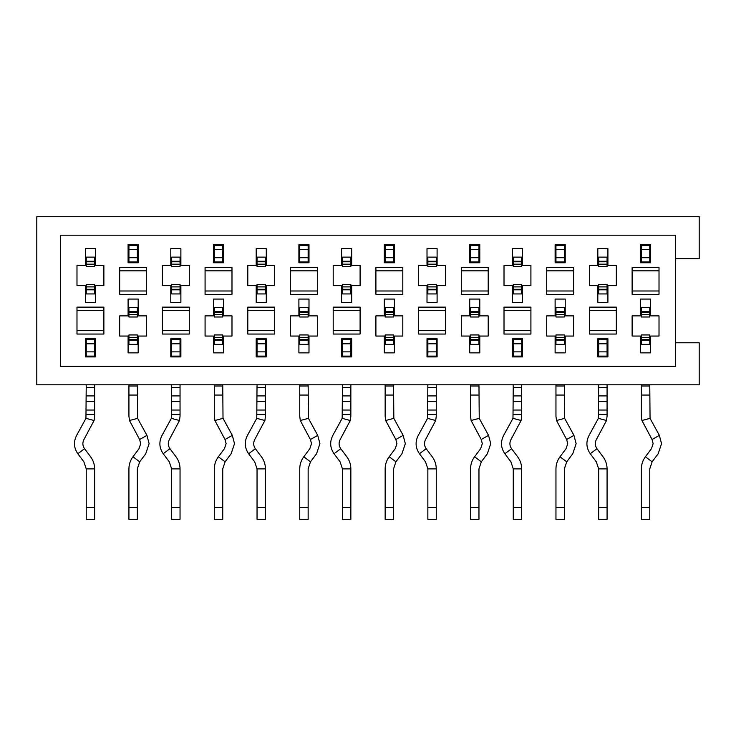 <?xml version="1.0" encoding="UTF-8"?>
<svg xmlns="http://www.w3.org/2000/svg" width="736" height="736" viewBox="0 0 736 736"><rect width="100%" height="100%" fill="white"/><g stroke="black" fill="none" stroke-linecap="round" stroke-linejoin="round"><path stroke-width="1.1" d="M60.334 366.316L60.334 235.18L675.666 235.18L675.666 366.316L60.334 366.316M222.741 334.954L214.332 334.954L214.332 344.374L222.741 344.374L222.741 334.954M222.741 307.565L214.332 307.565L214.332 316.986L222.741 316.986L222.741 307.565M94.631 339.535L86.232 339.535L86.232 351.863L94.631 351.863L94.631 339.535M86.232 351.863L86.232 356.114L94.631 356.114L94.631 351.863M274.694 330.676L247.793 330.676M247.793 310.5L274.694 310.5M180.044 339.535L171.635 339.535L171.635 351.863L180.044 351.863L180.044 339.535M171.635 351.863L171.635 356.114L180.044 356.114L180.044 351.863M308.145 307.565L299.745 307.565L299.745 316.986L308.145 316.986L308.145 307.565M308.145 334.954L299.745 334.954L299.745 344.374L308.145 344.374L308.145 334.954M257.039 351.863L257.039 356.114L265.448 356.114L265.448 339.535L257.039 339.535L257.039 351.863L265.448 351.863M333.196 310.5L360.097 310.5M360.097 330.676L333.196 330.676M350.851 339.535L342.442 339.535L342.442 351.863L350.851 351.863L350.851 339.535M342.442 351.863L342.442 356.114L350.851 356.114L350.851 351.863M393.558 307.565L385.149 307.565L385.149 316.986L393.558 316.986L393.558 307.565M385.149 344.374L393.558 344.374L393.558 334.954L385.149 334.954L385.149 344.374M436.255 339.535L427.855 339.535L427.855 351.863L436.255 351.863L436.255 339.535M427.855 351.863L427.855 356.114L436.255 356.114L436.255 351.863M418.609 310.5L445.501 310.5M445.501 330.676L418.609 330.676M521.668 339.535L513.259 339.535L513.259 351.863L521.668 351.863L521.668 339.535M513.259 351.863L513.259 356.114L521.668 356.114L521.668 351.863M478.961 334.954L470.552 334.954L470.552 344.374L478.961 344.374L478.961 334.954M478.961 307.565L470.552 307.565L470.552 316.986L478.961 316.986L478.961 307.565M607.071 339.535L598.662 339.535L598.662 351.863L607.071 351.863L607.071 339.535M598.662 351.863L598.662 356.114L607.071 356.114L607.071 351.863M530.914 330.676L504.013 330.676M504.013 310.5L530.914 310.5M555.956 316.986L564.365 316.986L564.365 307.565L555.956 307.565L555.956 316.986M555.956 344.374L564.365 344.374L564.365 334.954L555.956 334.954L555.956 344.374M589.416 310.5L616.317 310.5M616.317 330.676L589.416 330.676M649.768 307.565L641.369 307.565L641.369 316.986L649.768 316.986L649.768 307.565M649.768 334.954L641.369 334.954L641.369 344.374L649.768 344.374L649.768 334.954M632.123 270.83L659.014 270.83M659.014 290.996L632.123 290.996M573.611 290.996L546.71 290.996M546.71 270.83L573.611 270.83M607.071 284.519L598.662 284.519L598.662 293.94L607.071 293.94L607.071 284.519M607.071 257.122L598.662 257.122L598.662 266.552L607.071 266.552L607.071 257.122M521.668 257.122L513.259 257.122L513.259 266.552L521.668 266.552L521.668 257.122M513.259 293.94L521.668 293.94L521.668 284.519L513.259 284.519L513.259 293.94M649.768 245.392L641.369 245.392L641.369 261.961L649.768 261.961L649.768 245.392M461.306 270.83L488.207 270.83M488.207 290.996L461.306 290.996M564.365 245.392L555.956 245.392L555.956 261.961L564.365 261.961L564.365 245.392M436.255 257.122L427.855 257.122L427.855 266.552L436.255 266.552L436.255 257.122M436.255 284.519L427.855 284.519L427.855 293.94L436.255 293.94L436.255 284.519M470.552 261.961L478.961 261.961L478.961 245.392L470.552 245.392L470.552 261.961M375.903 270.83L402.804 270.83M402.804 290.996L375.903 290.996M385.149 261.961L393.558 261.961L393.558 245.392L385.149 245.392L385.149 261.961M342.442 266.552L350.851 266.552L350.851 257.122L342.442 257.122L342.442 266.552M350.851 284.519L342.442 284.519L342.442 293.94L350.851 293.94L350.851 284.519M299.745 261.961L308.145 261.961L308.145 245.392L299.745 245.392L299.745 261.961M290.499 270.83L317.391 270.83M317.391 290.996L290.499 290.996M222.741 245.392L214.332 245.392L214.332 261.961L222.741 261.961L222.741 245.392M265.448 284.519L257.039 284.519L257.039 293.94L265.448 293.94L265.448 284.519M257.039 266.552L265.448 266.552L265.448 257.122L257.039 257.122L257.039 266.552M137.338 245.392L128.929 245.392L128.929 261.961L137.338 261.961L137.338 245.392M205.086 270.83L231.987 270.83M231.987 290.996L205.086 290.996M180.044 284.519L171.635 284.519L171.635 293.94L180.044 293.94L180.044 284.519M171.635 266.552L180.044 266.552L180.044 257.122L171.635 257.122L171.635 266.552M146.584 290.996L119.683 290.996M119.683 270.83L146.584 270.83M86.232 266.552L94.631 266.552L94.631 257.122L86.232 257.122L86.232 266.552M94.631 284.519L86.232 284.519L86.232 293.94L94.631 293.94L94.631 284.519M103.877 330.676L76.986 330.676M76.986 310.5L103.877 310.5M189.29 330.676L162.389 330.676M162.389 310.5L189.29 310.5M137.338 307.565L128.929 307.565L128.929 316.986L137.338 316.986L137.338 307.565M128.929 344.374L137.338 344.374L137.338 334.954L128.929 334.954L128.929 344.374M214.332 384.808L214.332 416.226L214.894 420.504L222.741 418.434M222.741 384.808L223.017 418.361L232.328 435.372L234.508 443.652L231.15 453.744L225.096 461.812L222.741 468.869L222.741 519.312L214.332 519.312L214.332 507.546L222.741 507.546M214.332 507.546L214.332 468.869C214.369 464.407 215.722 460.368 218.371 456.771L224.425 448.702L226.108 443.652L225.014 439.512L214.894 420.504M171.635 418.434L179.483 420.504L180.044 416.226L180.044 384.808M257.039 507.546L265.448 507.546L265.448 519.312L257.039 519.312L257.039 468.869L254.684 461.812L248.63 453.744C244.6 447.856 244.214 441.729 247.452 435.372L256.763 418.361L257.039 384.808M675.666 342.783L699.2 342.783L699.2 384.808L36.8 384.808L36.8 216.688L699.2 216.688L699.2 258.722L675.666 258.722M598.662 418.434L606.519 420.504L607.071 416.226L607.071 384.808M649.768 384.808L650.054 418.361L659.355 435.372L661.544 443.652L658.177 453.744L652.124 461.812L649.768 468.869L649.768 519.312L641.369 519.312L641.369 507.546L649.768 507.546M641.369 384.808L641.369 416.226L641.921 420.504L649.768 418.434M564.365 384.808L564.641 418.361L573.951 435.372L576.132 443.652L572.774 453.744L566.72 461.812L564.365 468.869L564.365 519.312L555.956 519.312L555.956 507.546L564.365 507.546M555.956 384.808L555.956 416.226L556.517 420.504L564.365 418.434M478.961 384.808L479.237 418.361L488.548 435.372L490.728 443.652L487.37 453.744L481.316 461.812L478.961 468.869L478.961 519.312L470.552 519.312L470.552 507.546L478.961 507.546M470.552 384.808L470.552 416.226L471.104 420.504L478.961 418.434M393.558 384.808L393.834 418.361L403.144 435.372L405.324 443.652L401.957 453.744L395.913 461.812L393.558 468.869L393.558 519.312L385.149 519.312L385.149 507.546L393.558 507.546M385.149 384.808L385.149 416.226L385.701 420.504L393.558 418.434M308.145 384.808L308.43 418.361L317.731 435.372L319.921 443.652L316.554 453.744L310.5 461.812L308.145 468.869L308.145 519.312L299.745 519.312L299.745 507.546L308.145 507.546M299.745 384.808L299.745 416.226L300.297 420.504L308.145 418.434M137.338 384.808L137.614 418.361L146.924 435.372L149.104 443.652L145.746 453.744L139.693 461.812L137.338 468.869L137.338 519.312L128.929 519.312L128.929 507.546L137.338 507.546M128.929 384.808L128.929 416.226L129.481 420.504L137.338 418.434M86.232 507.546L94.631 507.546L94.631 519.312L86.232 519.312L86.232 468.869L83.876 461.812L77.823 453.744C73.793 447.856 73.398 441.729 76.645 435.372L85.946 418.361L86.232 384.808M180.044 387.504L171.635 387.504L171.635 384.808M180.044 410.035L171.635 410.035L171.635 387.504M171.635 507.546L180.044 507.546L180.044 519.312L171.635 519.312L171.635 468.869L169.28 461.812L163.226 453.744C159.197 447.856 158.801 441.729 162.049 435.372L171.359 418.361L171.635 410.035M179.483 420.504L169.363 439.512C167.744 442.695 167.937 445.749 169.952 448.702L176.005 456.771C178.655 460.368 180.007 464.407 180.044 468.869L180.044 507.546M257.039 418.434L264.896 420.504L265.448 416.226L265.448 384.808M265.448 410.035L257.039 410.035M265.448 387.504L257.039 387.504M86.232 418.434L94.079 420.504L94.631 416.226L94.631 384.808M342.442 507.546L350.851 507.546L350.851 519.312L342.442 519.312L342.442 468.869L340.087 461.812L334.043 453.744C330.013 447.856 329.618 441.729 332.856 435.372L342.166 418.361L342.442 384.808M342.442 418.434L350.299 420.504L350.851 416.226L350.851 384.808M427.855 507.546L436.255 507.546L436.255 519.312L427.855 519.312L427.855 468.869L425.5 461.812L419.446 453.744C415.417 447.856 415.021 441.729 418.269 435.372L427.57 418.361L427.855 384.808M427.855 418.434L435.703 420.504L436.255 416.226L436.255 384.808M513.259 507.546L521.668 507.546L521.668 519.312L513.259 519.312L513.259 468.869L510.904 461.812L504.85 453.744C500.82 447.856 500.425 441.729 503.672 435.372L512.983 418.361L513.259 384.808M513.259 418.434L521.106 420.504L521.668 416.226L521.668 384.808M598.662 507.546L607.071 507.546L607.071 519.312L598.662 519.312L598.662 468.869L596.307 461.812L590.254 453.744C586.224 447.856 585.838 441.729 589.076 435.372L598.386 418.361L598.662 384.808M607.071 387.504L598.662 387.504M607.071 410.035L598.662 410.035M606.519 420.504L596.39 439.512C594.771 442.695 594.964 445.749 596.979 448.702L603.032 456.771C605.691 460.368 607.034 464.407 607.071 468.869L607.071 507.546M641.369 507.546L641.369 468.869C641.406 464.407 642.749 460.368 645.398 456.771L651.452 448.702L653.136 443.652L652.041 439.512L641.921 420.504M555.956 507.546L555.956 468.869C555.993 464.407 557.345 460.368 559.995 456.771L566.048 448.702L567.732 443.652L566.637 439.512L556.517 420.504M470.552 507.546L470.552 468.869C470.589 464.407 471.932 460.368 474.591 456.771L480.645 448.702L482.319 443.652L481.234 439.512L471.104 420.504M385.149 507.546L385.149 468.869C385.186 464.407 386.529 460.368 389.188 456.771L395.232 448.702L396.916 443.652L395.83 439.512L385.701 420.504M299.745 507.546L299.745 468.869C299.782 464.407 301.125 460.368 303.775 456.771L309.828 448.702L311.512 443.652L310.417 439.512L300.297 420.504M128.929 507.546L128.929 468.869C128.966 464.407 130.309 460.368 132.968 456.771L139.021 448.702L140.696 443.652L139.61 439.512L129.481 420.504M94.631 410.035L86.232 410.035M94.631 387.504L86.232 387.504M264.896 420.504L254.766 439.512C253.147 442.695 253.34 445.749 255.355 448.702L261.409 456.771C264.068 460.368 265.411 464.407 265.448 468.869L265.448 507.546M94.079 420.504L83.959 439.512C82.34 442.695 82.533 445.749 84.548 448.702L90.602 456.771C93.251 460.368 94.594 464.407 94.631 468.869L94.631 507.546M350.851 410.035L342.442 410.035M350.851 387.504L342.442 387.504M350.299 420.504L340.17 439.512C338.551 442.695 338.753 445.749 340.768 448.702L346.812 456.771C349.471 460.368 350.814 464.407 350.851 468.869L350.851 507.546M436.255 410.035L427.855 410.035M436.255 387.504L427.855 387.504M435.703 420.504L425.583 439.512C423.964 442.695 424.157 445.749 426.172 448.702L432.225 456.771C434.875 460.368 436.218 464.407 436.255 468.869L436.255 507.546M521.668 410.035L513.259 410.035M521.668 387.504L513.259 387.504M521.106 420.504L510.986 439.512C509.367 442.695 509.56 445.749 511.575 448.702L517.629 456.771C520.278 460.368 521.631 464.407 521.668 468.869L521.668 507.546M95.478 248.63L85.385 248.63L85.385 265.448L76.986 265.448L76.986 285.623L85.385 285.623L85.385 302.432L95.478 302.432L95.478 285.623L103.877 285.623L103.877 265.448L95.478 265.448L95.478 248.63M180.881 248.63L170.789 248.63L170.789 265.448L162.389 265.448L162.389 285.623L170.789 285.623L170.789 302.432L180.881 302.432L180.881 285.623L189.29 285.623L189.29 265.448L180.881 265.448L180.881 248.63M95.478 338.744L85.385 338.744L85.385 356.905L95.478 356.905L95.478 338.744M103.877 334.043L103.877 307.142L76.986 307.142L76.986 334.043L103.877 334.043M180.881 338.744L170.789 338.744L170.789 356.905L180.881 356.905L180.881 338.744M189.29 334.043L189.29 307.142L162.389 307.142L162.389 334.043L189.29 334.043M266.285 338.744L256.202 338.744L256.202 356.905L266.285 356.905L266.285 338.744M138.175 244.6L128.092 244.6L128.092 262.752L138.175 262.752L138.175 244.6M146.584 294.363L146.584 267.462L119.683 267.462L119.683 294.363L146.584 294.363M223.588 244.6L213.495 244.6L213.495 262.752L223.588 262.752L223.588 244.6M231.987 294.363L231.987 267.462L205.086 267.462L205.086 294.363L231.987 294.363M128.092 352.866L138.175 352.866L138.175 336.058L146.584 336.058L146.584 315.882L138.175 315.882L138.175 299.074L128.092 299.074L128.092 315.882L119.683 315.882L119.683 336.058L128.092 336.058L128.092 352.866M213.495 352.866L223.588 352.866L223.588 336.058L231.987 336.058L231.987 315.882L223.588 315.882L223.588 299.074L213.495 299.074L213.495 315.882L205.086 315.882L205.086 336.058L213.495 336.058L213.495 352.866M445.501 265.448L445.501 285.623L437.101 285.623L437.101 302.432L427.009 302.432L427.009 285.623L418.609 285.623L418.609 265.448L427.009 265.448L427.009 248.63L437.101 248.63L437.101 265.448L445.501 265.448M445.501 307.142L445.501 334.043L418.609 334.043L418.609 307.142L445.501 307.142M512.412 338.744L522.505 338.744L522.505 356.905L512.412 356.905L512.412 338.744M469.715 244.6L479.798 244.6L479.798 262.752L469.715 262.752L469.715 244.6M488.207 267.462L488.207 294.363L461.306 294.363L461.306 267.462L488.207 267.462M479.798 352.866L469.715 352.866L469.715 336.058L461.306 336.058L461.306 315.882L469.715 315.882L469.715 299.074L479.798 299.074L479.798 315.882L488.207 315.882L488.207 336.058L479.798 336.058L479.798 352.866M597.825 248.63L607.908 248.63L607.908 265.448L616.317 265.448L616.317 285.623L607.908 285.623L607.908 302.432L597.825 302.432L597.825 285.623L589.416 285.623L589.416 265.448L597.825 265.448L597.825 248.63M597.825 338.744L607.908 338.744L607.908 356.905L597.825 356.905L597.825 338.744M616.317 307.142L616.317 334.043L589.416 334.043L589.416 307.142L616.317 307.142M555.119 244.6L565.211 244.6L565.211 262.752L555.119 262.752L555.119 244.6M573.611 267.462L573.611 294.363L546.71 294.363L546.71 267.462L573.611 267.462M640.522 244.6L650.615 244.6L650.615 262.752L640.522 262.752L640.522 244.6M659.014 267.462L659.014 294.363L632.123 294.363L632.123 267.462L659.014 267.462M565.211 352.866L555.119 352.866L555.119 336.058L546.71 336.058L546.71 315.882L555.119 315.882L555.119 299.074L565.211 299.074L565.211 315.882L573.611 315.882L573.611 336.058L565.211 336.058L565.211 352.866M650.615 352.866L640.522 352.866L640.522 336.058L632.123 336.058L632.123 315.882L640.522 315.882L640.522 299.074L650.615 299.074L650.615 315.882L659.014 315.882L659.014 336.058L650.615 336.058L650.615 352.866M522.505 285.623L522.505 302.432L512.412 302.432L512.412 285.623L504.013 285.623L504.013 265.448L512.412 265.448L512.412 248.63L522.505 248.63L522.505 265.448L530.914 265.448L530.914 285.623L522.505 285.623M504.013 334.043L504.013 307.142L530.914 307.142L530.914 334.043L504.013 334.043M351.688 285.623L351.688 302.432L341.605 302.432L341.605 285.623L333.196 285.623L333.196 265.448L341.605 265.448L341.605 248.63L351.688 248.63L351.688 265.448L360.097 265.448L360.097 285.623L351.688 285.623M360.097 307.142L360.097 334.043L333.196 334.043L333.196 307.142L360.097 307.142M427.009 338.744L437.101 338.744L437.101 356.905L427.009 356.905L427.009 338.744M384.312 244.6L394.395 244.6L394.395 262.752L384.312 262.752L384.312 244.6M402.804 267.462L402.804 294.363L375.903 294.363L375.903 267.462L402.804 267.462M394.395 352.866L384.312 352.866L384.312 336.058L375.903 336.058L375.903 315.882L384.312 315.882L384.312 299.074L394.395 299.074L394.395 315.882L402.804 315.882L402.804 336.058L394.395 336.058L394.395 352.866M308.991 352.866L298.899 352.866L298.899 336.058L290.499 336.058L290.499 315.882L298.899 315.882L298.899 299.074L308.991 299.074L308.991 315.882L317.391 315.882L317.391 336.058L308.991 336.058L308.991 352.866M317.391 267.462L317.391 294.363L290.499 294.363L290.499 267.462L317.391 267.462M298.899 244.6L308.991 244.6L308.991 262.752L298.899 262.752L298.899 244.6M341.605 338.744L351.688 338.744L351.688 356.905L341.605 356.905L341.605 338.744M266.285 302.432L266.285 285.623L274.694 285.623L274.694 265.448L266.285 265.448L266.285 248.63L256.202 248.63L256.202 265.448L247.793 265.448L247.793 285.623L256.202 285.623L256.202 302.432L266.285 302.432M247.793 307.142L247.793 334.043L274.694 334.043L274.694 307.142L247.793 307.142M214.332 395.057L222.741 395.057M214.332 386.004L222.741 386.004M225.014 439.512L232.328 435.372M180.044 395.913L171.635 395.913M180.044 401.626L171.635 401.626M180.044 414.405L171.635 414.405M265.448 414.405L257.039 414.405M265.448 401.626L257.039 401.626M265.448 395.913L257.039 395.913M607.071 395.913L598.662 395.913M607.071 401.626L598.662 401.626M607.071 414.405L598.662 414.405M641.369 386.004L649.768 386.004M641.369 395.057L649.768 395.057M555.956 386.004L564.365 386.004M555.956 395.057L564.365 395.057M470.552 386.004L478.961 386.004M470.552 395.057L478.961 395.057M385.149 386.004L393.558 386.004M385.149 395.057L393.558 395.057M299.745 386.004L308.145 386.004M299.745 395.057L308.145 395.057M128.929 386.004L137.338 386.004M128.929 395.057L137.338 395.057M94.631 414.405L86.232 414.405M94.631 401.626L86.232 401.626M94.631 395.913L86.232 395.913M350.851 414.405L342.442 414.405M350.851 401.626L342.442 401.626M350.851 395.913L342.442 395.913M436.255 414.405L427.855 414.405M436.255 401.626L427.855 401.626M436.255 395.913L427.855 395.913M521.668 414.405L513.259 414.405M521.668 401.626L513.259 401.626M521.668 395.913L513.259 395.913M652.041 439.512L659.355 435.372M566.637 439.512L573.951 435.372M481.234 439.512L488.548 435.372M395.83 439.512L403.144 435.372M310.417 439.512L317.731 435.372M139.61 439.512L146.924 435.372M218.371 456.771L225.096 461.812M163.226 453.744L169.952 448.702M248.63 453.744L255.355 448.702M590.254 453.744L596.979 448.702M77.823 453.744L84.548 448.702M334.043 453.744L340.768 448.702M419.446 453.744L426.172 448.702M504.85 453.744L511.575 448.702M645.398 456.771L652.124 461.812M559.995 456.771L566.72 461.812M474.591 456.771L481.316 461.812M389.188 456.771L395.913 461.812M303.775 456.771L310.5 461.812M132.968 456.771L139.693 461.812M171.635 468.869L180.044 468.869M257.039 468.869L265.448 468.869M598.662 468.869L607.071 468.869M86.232 468.869L94.631 468.869M342.442 468.869L350.851 468.869M427.855 468.869L436.255 468.869M513.259 468.869L521.668 468.869M94.631 264.169L86.232 264.169M94.631 261.243L86.232 261.243M94.631 286.893L86.232 286.893M94.631 289.828L86.232 289.828M180.044 286.893L171.635 286.893M180.044 289.828L171.635 289.828M180.044 264.169L171.635 264.169M180.044 261.243L171.635 261.243M94.631 343.795L86.232 343.795M180.044 343.795L171.635 343.795M265.448 343.795L257.039 343.795M128.929 249.642L137.338 249.642M128.929 257.71L137.338 257.71M214.332 249.642L222.741 249.642M214.332 257.71L222.741 257.71M128.929 311.678L137.338 311.678M128.929 314.612L137.338 314.612M128.929 340.262L137.338 340.262M128.929 337.327L137.338 337.327M214.332 337.327L222.741 337.327M214.332 340.262L222.741 340.262M214.332 311.678L222.741 311.678M214.332 314.612L222.741 314.612M436.255 261.243L427.855 261.243M436.255 264.169L427.855 264.169M436.255 286.893L427.855 286.893M436.255 289.828L427.855 289.828M521.668 343.795L513.259 343.795M470.552 257.71L478.961 257.71M470.552 249.642L478.961 249.642M470.552 337.327L478.961 337.327M470.552 340.262L478.961 340.262M470.552 311.678L478.961 311.678M470.552 314.612L478.961 314.612M607.071 286.893L598.662 286.893M607.071 289.828L598.662 289.828M607.071 261.243L598.662 261.243M607.071 264.169L598.662 264.169M607.071 343.795L598.662 343.795M555.956 249.642L564.365 249.642M555.956 257.71L564.365 257.71M641.369 249.642L649.768 249.642M641.369 257.71L649.768 257.71M555.956 314.612L564.365 314.612M555.956 311.678L564.365 311.678M555.956 340.262L564.365 340.262M555.956 337.327L564.365 337.327M641.369 311.678L649.768 311.678M641.369 314.612L649.768 314.612M641.369 337.327L649.768 337.327M641.369 340.262L649.768 340.262M521.668 261.243L513.259 261.243M521.668 264.169L513.259 264.169M521.668 289.828L513.259 289.828M521.668 286.893L513.259 286.893M350.851 264.169L342.442 264.169M350.851 261.243L342.442 261.243M350.851 286.893L342.442 286.893M350.851 289.828L342.442 289.828M436.255 343.795L427.855 343.795M385.149 257.71L393.558 257.71M385.149 249.642L393.558 249.642M385.149 311.678L393.558 311.678M385.149 314.612L393.558 314.612M385.149 340.262L393.558 340.262M385.149 337.327L393.558 337.327M299.745 311.678L308.145 311.678M299.745 314.612L308.145 314.612M299.745 337.327L308.145 337.327M299.745 340.262L308.145 340.262M299.745 257.71L308.145 257.71M299.745 249.642L308.145 249.642M350.851 343.795L342.442 343.795M265.448 286.893L257.039 286.893M265.448 289.828L257.039 289.828M265.448 264.169L257.039 264.169M265.448 261.243L257.039 261.243M94.631 261.795L86.232 261.795M94.631 289.276L86.232 289.276M180.044 289.276L171.635 289.276M180.044 261.795L171.635 261.795M128.929 312.23L137.338 312.23M128.929 339.71L137.338 339.71M214.332 339.71L222.741 339.71M214.332 312.23L222.741 312.23M436.255 261.795L427.855 261.795M436.255 289.276L427.855 289.276M470.552 339.71L478.961 339.71M470.552 312.23L478.961 312.23M607.071 289.276L598.662 289.276M607.071 261.795L598.662 261.795M555.956 312.23L564.365 312.23M555.956 339.71L564.365 339.71M641.369 312.23L649.768 312.23M641.369 339.71L649.768 339.71M521.668 261.795L513.259 261.795M521.668 289.276L513.259 289.276M350.851 261.795L342.442 261.795M350.851 289.276L342.442 289.276M385.149 312.23L393.558 312.23M385.149 339.71L393.558 339.71M299.745 312.23L308.145 312.23M299.745 339.71L308.145 339.71M265.448 289.276L257.039 289.276M265.448 261.795L257.039 261.795"/></g></svg>
